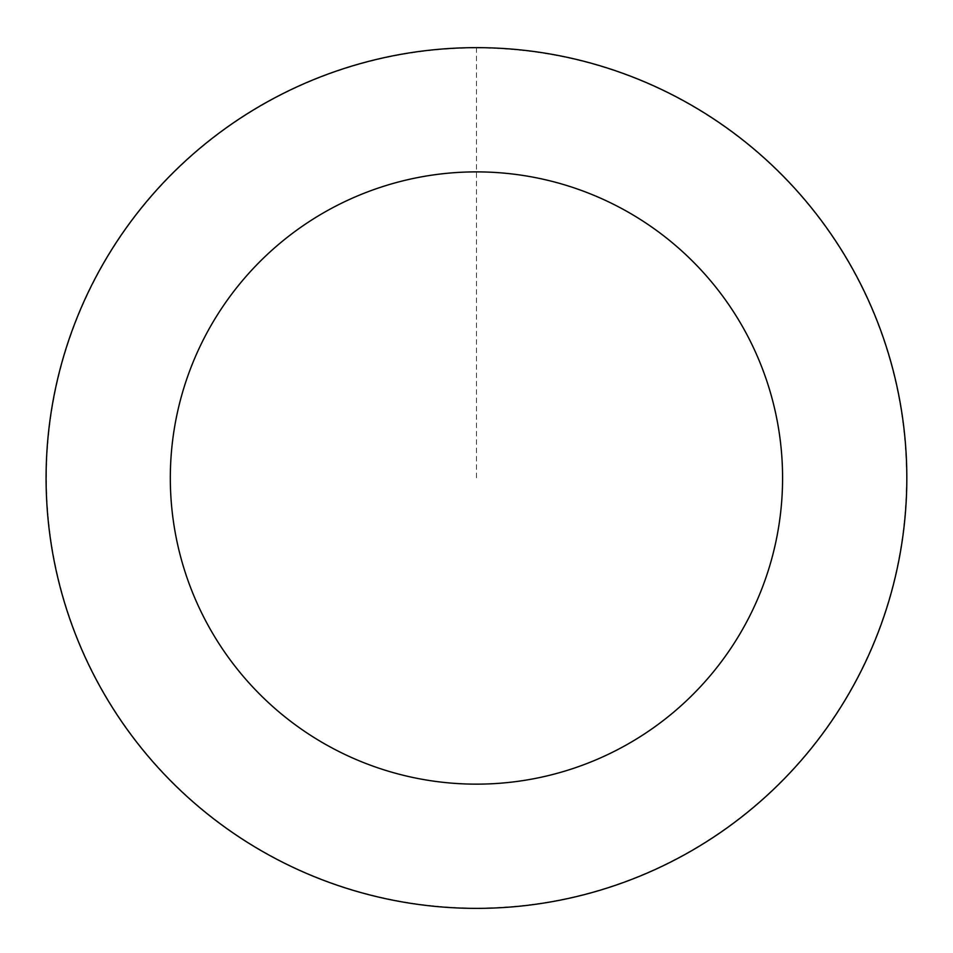 <?xml version="1.0" encoding="UTF-8"?>
<svg xmlns="http://www.w3.org/2000/svg" width="953" height="953" viewBox="0 0 953 953"><rect width="100%" height="100%" fill="white"/><g stroke="black" fill="none" stroke-linecap="round" stroke-linejoin="round"><path stroke-width="0.71" stroke-dasharray="4.76 3.57" d="M841.892 705.172A430.279 430.279 0 0 1 97.015 680.907A430.279 430.279 0 0 1 490.461 47.96A430.279 430.279 0 0 1 841.892 705.172A430.279 430.279 0 0 1 97.015 680.907A430.279 430.279 0 0 1 490.461 47.96A430.279 430.279 0 0 1 841.892 705.172M841.964 705.22A430.363 430.363 0 0 0 703.659 112.514A430.363 430.363 0 0 0 110.953 250.806A430.363 430.363 0 0 0 249.257 843.524A430.363 430.363 0 0 0 841.964 705.22M841.702 705.053A430.065 430.065 0 0 0 703.505 112.776A430.065 430.065 0 0 0 111.215 250.973A430.065 430.065 0 0 0 249.412 843.262A430.065 430.065 0 0 0 841.702 705.053M110.953 250.806A430.363 430.363 0 0 0 462.443 908.149A430.363 430.363 0 0 0 855.973 275.083A430.363 430.363 0 0 0 110.953 250.806M476.452 47.733L476.452 478.013"/><path stroke-width="1.43" d="M110.953 250.806A430.363 430.363 0 0 0 462.443 908.149A430.363 430.363 0 0 0 855.973 275.083A430.363 430.363 0 0 0 110.953 250.806M216.462 316.396A306.127 306.127 0 0 0 466.493 783.985A306.127 306.127 0 0 0 746.413 333.669A306.127 306.127 0 0 0 216.462 316.396"/></g></svg>
